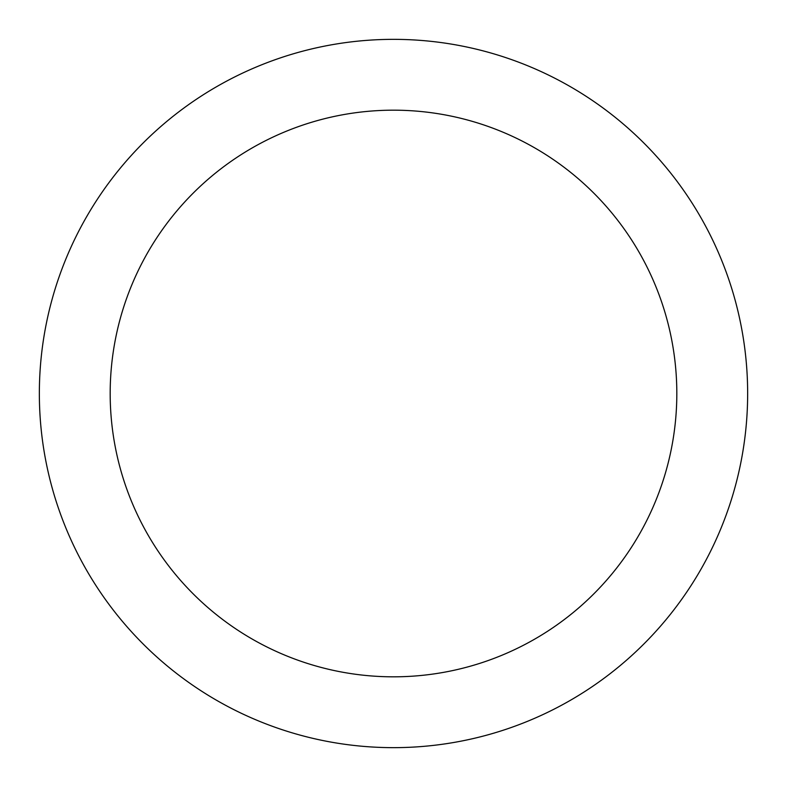 <?xml version="1.0" encoding="UTF-8"?>
<svg xmlns="http://www.w3.org/2000/svg" width="787" height="787" viewBox="0 0 787 787"><rect width="100%" height="100%" fill="white"/><g stroke="black" fill="none" stroke-linecap="round" stroke-linejoin="round"><path stroke-width="1.18" d="M676.82 393.5A283.32 283.32 0 0 0 393.5 110.18A283.32 283.32 0 0 0 110.18 393.5A283.32 283.32 0 0 0 393.5 676.82A283.32 283.32 0 0 0 676.82 393.5M747.65 393.5A354.15 354.15 0 0 0 393.5 39.35A354.15 354.15 0 0 0 39.35 393.5A354.15 354.15 0 0 0 393.5 747.65A354.15 354.15 0 0 0 747.65 393.5"/></g></svg>
